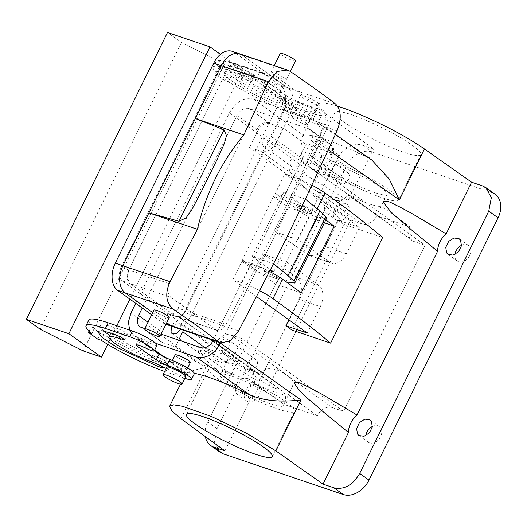 <?xml version="1.0" encoding="UTF-8"?>
<svg xmlns="http://www.w3.org/2000/svg" width="527" height="527" viewBox="0 0 527 527"><rect width="100%" height="100%" fill="white"/><g stroke="black" fill="none" stroke-linecap="round" stroke-linejoin="round"><path stroke-width="0.4" stroke-dasharray="2.63 1.98" d="M373.083 180.01A47.845 7.082 -153.8 0 0 312.695 157.725A47.845 7.082 -153.8 0 0 338.176 177.685A47.845 7.082 -153.8 0 0 398.564 199.977A47.845 7.082 -153.8 0 0 373.083 180.01M342.827 177.994A35.092 5.191 -153.8 0 0 387.114 194.338A35.092 5.191 -153.8 0 0 368.432 179.7A35.092 5.191 -153.8 0 0 324.145 163.357A35.092 5.191 -153.8 0 0 342.827 177.994M395.369 134.721A47.845 7.082 -153.8 0 0 334.981 112.435A47.845 7.082 -153.8 0 0 360.461 132.396A47.845 7.082 -153.8 0 0 420.849 154.681A47.845 7.082 -153.8 0 0 395.369 134.721M381.067 206.097L378.03 212.796L374.414 213.573L357.8 201.301C352.464 197.111 350.686 191.868 352.471 185.57A35.092 5.191 -153.8 0 0 319.046 174.246L315.067 181.808L317.274 191.301L332.201 199.595C338.551 201.736 343.703 200.128 347.649 194.773A35.092 5.191 -153.8 0 0 381.067 206.097L410.237 227.025L376.812 215.701A12.76 9.44 125.7 0 1 362.121 223.935L350.732 220.075L249.567 147.474L257.927 130.492L236.992 115.472L142.257 308.005M482.548 185.912L491.856 192.592L371.838 151.928A22.332 16.515 125.7 0 0 346.134 166.334L217.065 428.642L214.469 442.199L219.996 452.186M337.616 106.184A66.474 9.835 -153.8 0 0 318.268 104.208A66.474 9.835 -153.8 0 0 329.487 116.79L373.511 148.97L362.536 145.248A22.332 16.515 -54.3 0 0 336.832 159.661L207.763 421.962A22.332 16.515 -54.3 0 0 205.326 436.567M249.567 147.474L260.964 151.341A12.76 9.44 125.7 0 0 275.647 143.107L319.046 174.246M347.649 194.773L376.812 215.701M312.616 168.838L324.006 172.698L332.366 155.715A10.632 7.865 -54.3 0 0 330.969 144.503A10.632 7.865 -54.3 0 0 329.447 143.719L316.496 139.332L309.072 154.431A12.76 9.44 125.7 0 0 310.746 167.882A12.76 9.44 125.7 0 0 312.616 168.838L413.781 241.432A12.76 9.44 125.7 0 1 411.91 240.477A12.76 9.44 125.7 0 1 410.237 227.025M275.647 143.107L283.078 128.008L305.864 144.365L298.44 159.457L331.858 170.781L352.471 185.57M491.856 192.592A22.332 16.515 125.7 0 1 495.123 194.265M461.527 245.325A9.572 7.075 125.7 0 1 468.477 245.457A9.572 7.075 125.7 0 1 469.84 246.893A9.572 7.075 125.7 0 1 467.818 258.401A9.572 7.075 125.7 0 1 457.317 261.01A9.572 7.075 125.7 0 1 455.954 259.574A9.572 7.075 125.7 0 1 454.966 254.469M372.385 426.481A9.572 7.075 125.7 0 1 379.335 426.62A9.572 7.075 125.7 0 1 380.698 428.049A9.572 7.075 125.7 0 1 378.676 439.558A9.572 7.075 125.7 0 1 368.175 442.166A9.572 7.075 125.7 0 1 366.812 440.737A9.572 7.075 125.7 0 1 365.824 435.631M348.307 205.714A9.572 7.075 125.7 0 1 346.285 217.223A9.572 7.075 125.7 0 1 335.785 219.831A9.572 7.075 125.7 0 1 334.421 218.395A9.572 7.075 125.7 0 1 336.443 206.887A9.572 7.075 125.7 0 1 346.944 204.278A9.572 7.075 125.7 0 1 348.307 205.714M259.165 386.871A9.572 7.075 125.7 0 1 257.143 398.379A9.572 7.075 125.7 0 1 246.643 400.988A9.572 7.075 125.7 0 1 245.279 399.558A9.572 7.075 125.7 0 1 247.301 388.05A9.572 7.075 125.7 0 1 257.802 385.441A9.572 7.075 125.7 0 1 259.165 386.871M224.937 450.901L250.365 399.229A19.137 14.157 -54.3 0 0 258.941 381.798L339.507 218.073A19.137 14.157 -54.3 0 0 348.083 200.642L373.511 148.97M339.006 199.035L339.922 204.601L336.984 210.543L331.628 213.955L326.483 213.158L325.113 211.722L324.197 206.162L327.135 200.214L332.497 196.808L337.636 197.605L339.006 199.035M249.864 380.198L250.78 385.757L247.842 391.706L242.486 395.112L237.341 394.315L235.971 392.878L235.055 387.319L238 381.377L243.355 377.964L248.494 378.761L249.864 380.198M250.365 399.229L220.556 373.524C213.652 366.107 204.186 360.909 200.036 350.376C211.808 351.45 221.933 360.165 232.506 365.488L258.941 381.798M135.709 303.308L229.397 112.903C235.938 101.744 244.1 97.166 253.882 99.181L313.117 119.254L316.154 120.788L321.496 130.301L319.033 143.272L275.39 231.966L309.889 255.891L318.018 254.574L324.909 246.544L337.906 220.121L343.92 224.364L291.918 330.04M339.507 218.073L309.698 192.362C302.794 184.944 293.328 179.747 289.178 169.22C300.95 170.287 311.075 179.009 321.641 184.331L348.083 200.642M229.397 112.903L304.422 167.744L300.805 149.668L302.149 136.967L303.466 135.426L253.882 99.181M371.818 160.037L366.219 156.69A66.474 9.835 -153.8 0 0 303.466 135.426M301.26 292.907L276.168 284.409L287.037 262.327L264.244 254.607L220.793 342.912M287.037 262.327L318.427 284.857A17.016 11.172 -71.3 0 1 320.304 306.628L298.908 299.382L288.855 319.81M298.908 299.382C302.847 289.81 302.116 282.512 296.714 277.498L264.244 254.607M283.078 128.008L270.127 123.621A10.632 7.865 -54.3 0 0 257.927 130.492M272.215 137.244A6.377 4.717 -54.3 0 0 271.306 136.289A6.377 4.717 -54.3 0 0 264.31 138.028A6.377 4.717 -54.3 0 0 262.96 145.702A6.377 4.717 -54.3 0 0 263.869 146.658A6.377 4.717 -54.3 0 0 270.871 144.918A6.377 4.717 -54.3 0 0 272.215 137.244M200.767 347.589L221.735 362.622L208.784 358.235L216.215 343.136A12.76 9.44 125.7 0 1 230.898 334.902L332.063 407.496A12.76 9.44 -54.3 0 0 317.379 415.731L283.954 404.407A12.76 9.44 -54.3 0 0 282.281 390.948A12.76 9.44 -54.3 0 0 280.41 389.993L269.02 386.133L350.732 220.075M332.063 407.496L343.459 411.356L425.17 245.292L413.781 241.432M324.006 172.698L425.17 245.292M311.576 162.171A6.377 4.717 -54.3 0 0 312.485 163.126A6.377 4.717 -54.3 0 0 319.481 161.387A6.377 4.717 -54.3 0 0 320.831 153.719A6.377 4.717 -54.3 0 0 319.922 152.764A6.377 4.717 -54.3 0 0 312.919 154.503A6.377 4.717 -54.3 0 0 311.576 162.171M316.496 139.332L339.289 155.689L305.864 144.365M309.072 154.431L331.858 170.781L339.289 155.689M194.331 373.32A66.474 9.835 -153.8 0 0 186.472 373.202L165.175 357.629M180.919 418.721L205.991 367.774C193.659 369.322 183.04 374.262 186.472 373.202L185.82 373.406L161.98 355.975M180.497 384.203L185.82 373.406M129.622 330.086L133.687 335.297L136.882 336.951L155.86 343.38M309.039 217.605L298.177 239.686L329.573 262.215A17.016 11.172 -71.3 0 0 331.542 263.23A17.016 11.172 -71.3 0 0 346.305 253.79L359.302 227.374L284.883 173.969L275.318 193.409L309.039 217.605L324.448 222.822M298.177 239.686L275.39 231.966M144.839 328.637L161.091 334.144M213.198 340.343L311.437 140.696A10.632 7.865 -54.3 0 0 310.041 129.484A10.632 7.865 -54.3 0 0 308.479 128.687L249.231 108.615A10.632 7.865 -54.3 0 0 236.992 115.472M292.215 117.488A8.504 1.258 26.2 0 1 292.149 117.139A8.504 1.258 26.2 0 1 299.468 119.352A8.504 1.258 26.2 0 1 307.34 124.306A8.504 1.258 26.2 0 1 307.412 124.655A8.504 1.258 26.2 0 1 300.087 122.442A8.504 1.258 26.2 0 1 292.215 117.488M359.302 227.374L337.906 220.121M284.883 173.969L293.776 177.112L284.211 196.551A25.52 3.775 -153.8 0 1 315.442 212.414A637.966 94.392 -153.8 0 1 325.824 219.95M311.958 185.188A25.52 3.775 -153.8 0 0 293.776 177.112M343.92 224.364L382.622 237.479M259.725 290.746A25.52 3.775 -153.8 0 0 241.781 282.788L232.888 279.646L256.642 296.694M320.304 306.628L307.307 333.051M269.02 386.133L167.856 313.539L159.497 330.521A10.632 7.865 -54.3 0 0 160.893 341.74A10.632 7.865 -54.3 0 0 162.415 342.524L141.519 327.511M290.864 165.728A6.377 4.717 125.7 0 1 292.215 158.054A6.377 4.717 125.7 0 1 299.217 156.315A6.377 4.717 125.7 0 1 300.126 157.27A6.377 4.717 125.7 0 1 298.776 164.944A6.377 4.717 125.7 0 1 291.774 166.684A6.377 4.717 125.7 0 1 290.864 165.728M167.856 313.539L179.246 317.399A12.76 9.44 125.7 0 1 181.117 318.354A12.76 9.44 125.7 0 1 183.455 330.264M317.379 415.731L288.216 394.802A35.092 5.191 26.2 0 1 254.791 383.478L283.954 404.407M204.911 347.682L226.188 362.951L229.225 356.259L231.063 354.546L232.842 355.475L282.281 390.948M254.791 383.478L253.23 371.95L244.791 364.045M162.415 342.524L175.366 346.911L198.152 363.261L205.583 348.169L239.008 359.493L259.613 374.282C264.91 364.888 277.729 369.361 283.361 373.182C289.356 376.509 292.716 379.664 293.453 382.655L292.195 387.24L288.216 394.802M230.898 334.902L242.295 338.762L343.459 411.356M242.295 338.762L233.935 355.745A10.632 7.865 -54.3 0 1 221.735 362.622M348.736 173.745A6.377 4.717 125.7 0 1 347.392 181.413A6.377 4.717 125.7 0 1 340.389 183.152A6.377 4.717 125.7 0 1 339.48 182.197A6.377 4.717 125.7 0 1 340.831 174.529A6.377 4.717 125.7 0 1 347.827 172.79A6.377 4.717 125.7 0 1 348.736 173.745M209.087 371.034A47.845 7.082 26.2 0 1 208.699 369.078A47.845 7.082 26.2 0 1 249.897 381.508A47.845 7.082 26.2 0 1 294.171 409.367A47.845 7.082 26.2 0 1 294.56 411.323A47.845 7.082 26.2 0 1 253.368 398.893A47.845 7.082 26.2 0 1 209.087 371.034M190.412 362.424A8.504 1.258 26.2 0 1 183.086 360.211A8.504 1.258 26.2 0 1 175.221 355.264A8.504 1.258 26.2 0 1 175.148 354.915M276.168 284.409L242.446 260.213L232.888 279.646M242.446 260.213L251.339 263.355A25.52 3.775 26.2 0 1 269.607 271.477M266.945 272.031A8.504 1.258 26.2 0 1 277.67 277.426A8.504 1.258 26.2 0 1 279.224 279.126A8.504 1.258 26.2 0 1 276.247 278.711A8.504 1.258 26.2 0 1 265.516 273.309A8.504 1.258 26.2 0 1 263.961 271.616A8.504 1.258 26.2 0 1 266.945 272.031M275.318 193.409L284.211 196.551M299.817 205.227A8.504 1.258 -153.8 0 0 296.833 204.812A8.504 1.258 -153.8 0 0 298.387 206.512A8.504 1.258 -153.8 0 0 309.118 211.907A8.504 1.258 -153.8 0 0 312.096 212.322A8.504 1.258 -153.8 0 0 310.541 210.629A8.504 1.258 -153.8 0 0 299.817 205.227M208.784 358.235L231.577 374.585L198.152 363.261M309.573 115.406A8.504 1.258 26.2 0 1 311.055 116.757A8.504 1.258 26.2 0 1 311.128 117.106A8.504 1.258 26.2 0 1 305.686 115.736A8.504 1.258 26.2 0 1 297.419 111.289A8.504 1.258 26.2 0 1 295.93 109.939A8.504 1.258 26.2 0 1 295.864 109.59A8.504 1.258 26.2 0 1 301.306 110.96A8.504 1.258 26.2 0 1 309.573 115.406M175.366 346.911L178.706 340.113M171.407 326.18L179.378 323.11L180.293 324.065L180.478 329.256M226.188 362.951A35.092 5.191 26.2 0 1 259.613 374.282M220.438 376.146A35.092 5.191 26.2 0 1 220.148 374.71A35.092 5.191 26.2 0 1 250.358 383.827A35.092 5.191 26.2 0 1 282.828 404.255A35.092 5.191 26.2 0 1 283.118 405.691A35.092 5.191 26.2 0 1 252.901 396.574A35.092 5.191 26.2 0 1 220.438 376.146M216.215 343.136L239.008 359.493L231.577 374.585M228.902 340.541A6.377 4.717 -54.3 0 0 227.993 339.586A6.377 4.717 -54.3 0 0 220.997 341.325A6.377 4.717 -54.3 0 0 219.647 348.993A6.377 4.717 -54.3 0 0 220.556 349.948A6.377 4.717 -54.3 0 0 227.559 348.209A6.377 4.717 -54.3 0 0 228.902 340.541M186.63 369.625A8.504 1.258 26.2 0 1 186.696 369.974A8.504 1.258 26.2 0 1 181.255 368.604A8.504 1.258 26.2 0 1 172.988 364.157A8.504 1.258 26.2 0 1 171.506 362.807A8.504 1.258 26.2 0 1 171.433 362.464A8.504 1.258 26.2 0 1 176.874 363.828A8.504 1.258 26.2 0 1 185.142 368.274A8.504 1.258 26.2 0 1 186.63 369.625M273.058 273.329A8.504 1.258 -153.8 0 0 267.479 270.937L264.501 270.522L268.5 273.763L276.787 277.61A8.504 1.258 -153.8 0 0 279.765 278.032A8.504 1.258 -153.8 0 0 278.216 276.339M299.277 206.327A8.504 1.258 -153.8 0 0 296.293 205.905A8.504 1.258 -153.8 0 0 300.291 209.153A8.504 1.258 -153.8 0 0 308.578 213A8.504 1.258 -153.8 0 0 311.562 213.415A8.504 1.258 -153.8 0 0 307.564 210.174A8.504 1.258 -153.8 0 0 299.277 206.327M283.46 101.276A8.504 1.258 -153.8 0 0 294.191 106.671A17.016 2.516 -153.8 0 1 310.765 114.366A17.016 2.516 -153.8 0 1 318.756 120.861A17.016 2.516 -153.8 0 1 312.794 120.024L293.045 113.331A55.289 8.182 -153.8 0 1 228.435 81.751L224.93 80.565L215.622 73.885L219.133 75.078A55.289 8.182 -153.8 0 1 213.204 67.225A55.289 8.182 -153.8 0 1 232.578 69.939L256.886 78.18A17.016 2.516 -153.8 0 1 273.46 85.875A17.016 2.516 -153.8 0 1 281.458 92.363A17.016 2.516 -153.8 0 1 281.444 92.383A8.504 1.258 -153.8 0 1 272.38 89.3A8.504 1.258 -153.8 0 0 263.302 86.23A8.504 1.258 -153.8 0 0 264.857 87.923L283.46 101.276L286.247 95.618A8.504 1.258 -153.8 0 0 296.978 101.013L294.191 106.671M249.574 80.987A6.377 0.942 -153.8 0 0 251.807 81.296A6.377 0.942 -153.8 0 0 248.81 78.866A6.377 0.942 -153.8 0 0 242.598 75.98L239.561 74.946A42.529 6.291 -153.8 0 0 224.654 72.858A42.529 6.291 -153.8 0 0 244.633 89.089A42.529 6.291 -153.8 0 0 286.069 108.325L289.106 109.352A6.377 0.942 -153.8 0 0 291.345 109.669A6.377 0.942 -153.8 0 0 288.348 107.231A6.377 0.942 -153.8 0 0 282.129 104.346L279.093 103.318A29.769 4.407 -153.8 0 1 250.088 89.853A29.769 4.407 -153.8 0 1 236.103 78.49A29.769 4.407 -153.8 0 1 246.537 79.952L249.574 80.987L252.361 75.321L254.594 75.638L251.596 73.2L245.384 70.315L242.598 75.98M198.936 352.55A6.377 4.717 125.7 0 1 200.286 344.875A6.377 4.717 125.7 0 1 207.289 343.136A6.377 4.717 125.7 0 1 208.198 344.091A6.377 4.717 125.7 0 1 206.847 351.766A6.377 4.717 125.7 0 1 199.845 353.505A6.377 4.717 125.7 0 1 198.936 352.55M247.552 369.019A6.377 4.717 125.7 0 1 248.902 361.351A6.377 4.717 125.7 0 1 255.905 359.612A6.377 4.717 125.7 0 1 256.814 360.567A6.377 4.717 125.7 0 1 255.463 368.235A6.377 4.717 125.7 0 1 248.461 369.974A6.377 4.717 125.7 0 1 247.552 369.019M89.063 331.094L91.197 326.753L100.499 333.433L104.01 334.619A55.289 8.182 -153.8 0 0 168.62 366.199L188.37 372.892A17.016 2.516 -153.8 0 0 194.331 373.729M91.197 326.753L94.708 327.946A55.289 8.182 -153.8 0 1 88.78 320.093M157.02 345.251C156.038 345.686 153.014 344.658 147.949 342.168A8.504 1.258 -153.8 0 0 138.878 339.098A8.504 1.258 -153.8 0 0 140.432 340.791L138.384 344.954M154.312 350.751L140.432 340.791M103.977 331.088A42.529 6.291 -153.8 0 1 100.222 325.726A42.529 6.291 -153.8 0 1 115.13 327.814L118.167 328.848L115.387 334.507M109.688 335.396A42.529 6.291 -153.8 0 0 161.644 361.193L164.681 362.22A6.377 0.942 -153.8 0 0 166.914 362.536A6.377 0.942 -153.8 0 0 163.917 360.099A6.377 0.942 -153.8 0 0 157.705 357.214L154.668 356.186A29.769 4.407 -153.8 0 1 125.663 342.721A29.769 4.407 -153.8 0 1 111.671 331.358L110.874 332.992M118.167 328.848A6.377 0.942 -153.8 0 1 124.385 331.733A6.377 0.942 -153.8 0 1 127.382 334.164A6.377 0.942 -153.8 0 1 125.149 333.854L122.106 332.82A29.769 4.407 -153.8 0 0 111.671 331.358M305.331 199.127L283.974 191.887L252.176 256.504L273.533 263.737M252.176 256.504L270.529 269.672M270.015 270.68L241.597 261.056L256.741 271.925L286.378 281.965M326.562 218.409L317.616 217.164L288.539 207.309A2473.237 1829.283 125.7 0 1 272.828 239.68A2473.237 1829.283 125.7 0 1 256.741 271.925M283.974 191.887L305.449 207.302L273.388 196.439L288.539 207.309M286.247 95.618L267.644 82.265L264.857 87.923M215.622 73.885L218.409 68.227L221.92 69.412A55.289 8.182 -153.8 0 1 215.991 61.567A55.289 8.182 -153.8 0 1 235.365 64.281L259.673 72.515A17.016 2.516 -153.8 0 1 276.247 80.209A17.016 2.516 -153.8 0 1 284.244 86.705A17.016 2.516 -153.8 0 1 284.231 86.718A8.504 1.258 -153.8 0 1 275.16 83.641L269.066 80.98L266.089 80.565L267.644 82.265M221.92 69.412L219.133 75.078M220.444 54.367L242.585 70.256L129.945 299.171M116.862 325.758L107.719 344.348M218.409 68.227L227.71 74.9L224.93 80.565M97.712 339.092L100.499 333.433M228.435 81.751L231.221 76.092L227.71 74.9M231.221 76.092A55.289 8.182 -153.8 0 0 295.831 107.673L315.581 114.366A17.016 2.516 -153.8 0 0 321.542 115.196A17.016 2.516 -153.8 0 0 313.552 108.707A17.016 2.516 -153.8 0 0 296.978 101.013M252.361 75.321L242.031 72.364L238.889 72.831L242.117 77.087L252.874 84.195L281.879 97.66L279.093 103.318M245.384 70.315L231.933 66.534L227.44 67.199L232.051 73.279L247.42 83.431L288.855 102.666L294.125 104.003L291.135 101.573L281.879 97.66M164.641 371.449A55.289 8.182 -153.8 0 0 165.834 371.864L184.951 378.34M104.01 334.619L101.224 340.277M91.922 333.604L94.708 327.946M232.196 51.317A21.264 13.959 108.7 0 1 234.653 52.588L280.008 85.13A21.264 13.959 108.7 0 1 282.347 112.343L289.942 114.919L191.518 314.948A21.264 13.959 -71.3 0 1 173.067 326.74A21.264 13.959 108.7 0 0 191.518 314.948L289.942 114.919A21.264 13.959 108.7 0 0 287.604 87.699L242.255 55.157A21.264 13.959 108.7 0 0 239.792 53.886M273.658 271.919L305.449 207.302M241.597 261.056A2473.237 1829.283 -54.3 0 0 257.683 228.81A2473.237 1829.283 -54.3 0 0 273.388 196.439M315.732 111.948C318.203 115.341 298.124 106.296 296.826 103.43C294.356 100.031 314.435 109.076 315.732 111.948L319.533 104.833A10.632 1.574 26.2 0 1 310.377 102.073A10.632 1.574 26.2 0 1 300.542 95.881A10.632 1.574 26.2 0 1 300.456 95.446A10.632 1.574 26.2 0 1 309.606 98.206A10.632 1.574 26.2 0 1 319.448 104.399A10.632 1.574 26.2 0 1 319.533 104.833M296.826 103.43L300.456 95.446M242.585 70.256L224.357 64.077L83.213 350.91M224.357 64.077L181.446 42.489L167.494 32.476M185.735 376.14C188.205 379.532 168.126 370.488 166.828 367.622L166.743 367.181M234.653 52.588L242.255 55.157L287.604 87.699L335.528 103.938M152.711 312.636L166.723 322.689L152.711 312.636M275.364 94.564L323.637 110.92L302.202 95.071L278.289 78.378L230.016 62.021L275.364 94.564A10.632 6.983 108.7 0 1 276.537 108.173L284.132 110.742A10.632 6.983 108.7 0 0 282.959 97.139L237.611 64.597A10.632 6.983 108.7 0 0 236.379 63.958A10.632 6.983 108.7 0 0 227.15 69.86L128.726 269.89L127.145 277.782L129.899 283.493L175.247 316.035A10.632 6.983 108.7 0 0 176.479 316.674L129.899 283.493L170.577 297.281L217.032 330.416L221.011 329.876L226.017 324.434L185.702 310.772L180.715 316.226L176.479 316.674A10.632 6.983 108.7 0 0 185.702 310.772L284.132 110.742L285.706 102.851L282.959 97.139L236.379 63.958L232.137 64.406L227.15 69.86L267.466 83.516L242.117 138.417L197.243 229.614L169.042 283.546L167.441 291.438L170.577 297.281M181.446 42.489L40.302 329.329M169.233 317.59A8.504 1.258 26.2 0 1 162.771 315.778A8.504 1.258 26.2 0 1 153.97 310.08M277.433 74.123A8.504 1.258 26.2 0 1 286.233 79.821A8.504 1.258 26.2 0 1 279.765 78.003A8.504 1.258 26.2 0 1 270.97 72.304A8.504 1.258 26.2 0 1 277.433 74.123M323.637 110.92L326.002 116.507L324.448 124.405C294.033 191.894 261.221 258.566 226.017 324.434M278.289 78.378L276.938 77.7L272.433 78.062L267.466 83.516M295.515 60.948A8.504 1.258 26.2 0 1 289.053 59.136A8.504 1.258 26.2 0 1 280.252 53.438M337.036 130.874L289.942 114.919A21.264 13.959 108.7 0 0 287.604 87.699L280.008 85.13M276.537 108.173L178.106 308.203L185.702 310.772L284.132 110.742L324.448 124.405M282.347 112.343L183.923 312.373L238.612 330.903M230.016 62.021A10.632 6.983 108.7 0 0 228.784 61.382A10.632 6.983 108.7 0 0 219.555 67.285L227.15 69.86L128.726 269.89A10.632 6.983 108.7 0 0 129.899 283.493L122.304 280.924L167.652 313.466A10.632 6.983 108.7 0 0 168.877 314.099A10.632 6.983 108.7 0 0 178.106 308.203M151.664 314.757L163.008 322.899A21.264 13.959 108.7 0 0 165.465 324.171A21.264 13.959 108.7 0 0 183.923 312.373M169.042 283.546L121.131 267.314L219.555 67.285M121.131 267.314A10.632 6.983 108.7 0 0 122.304 280.924M362.536 145.248L371.838 151.928M260.964 151.341L362.121 223.935M346.134 166.334L336.832 159.661M130.973 312.933L205.991 367.774M304.422 167.744L329.487 116.79M319.033 143.272L328.4 149.879M217.065 428.642L207.763 421.962M154.694 349.974L136.882 336.951M366.219 156.69L313.117 119.254M329.573 262.215L307.86 254.857M346.305 253.79L324.909 246.544M318.427 284.857L296.714 277.498M308.479 128.687L329.447 143.719M249.231 108.615L270.127 123.621M268.968 122.784A10.632 7.865 -54.3 0 0 256.761 129.662M159.497 330.521L147.975 322.254M179.246 317.399L280.41 389.993M213.007 340.725L233.935 355.745M311.437 140.696L332.366 155.715M331.2 154.879A10.632 7.865 -54.3 0 0 329.803 143.667A10.632 7.865 -54.3 0 0 328.281 142.883M317.228 208.778L315.442 212.414M158.337 329.691A10.632 7.865 -54.3 0 0 159.734 340.903A10.632 7.865 -54.3 0 0 161.255 341.687M220.569 361.786A10.632 7.865 -54.3 0 0 232.776 354.915M251.339 263.355L241.781 282.788M275.16 83.641L272.38 89.3M284.231 86.718L281.444 92.383M259.673 72.515L256.886 78.18M235.365 64.281L232.578 69.939M295.831 107.673L293.045 113.331M315.581 114.366L312.794 120.024M249.317 74.294L246.537 79.952M284.916 98.687L282.129 104.346M291.892 103.694L289.106 109.352M288.855 102.666L286.069 108.325M242.341 69.287L239.561 74.946M188.37 372.892L185.583 378.551M165.834 371.864L168.62 366.199M145.162 347.833L147.949 342.168M115.13 327.814L112.343 333.479M161.644 361.193L159.767 365.013M164.681 362.22L162.52 366.621M157.705 357.214L154.918 362.879M151.881 361.851L154.668 356.186M122.106 332.82L120.228 336.641M125.149 333.854L122.982 338.248M317.616 217.164A2513.935 1859.388 125.7 0 1 285.818 281.774M242.255 55.157L290.179 71.395M215.925 329.823L167.652 313.466M163.008 322.899L166.104 323.947M334.981 112.435L312.695 157.725M420.849 154.681L398.564 199.977M387.114 194.338L378.03 212.796M324.145 163.357L315.067 181.808M310.746 167.882L362.477 205.003M374.414 213.573L411.91 240.477M318.268 104.208L302.149 136.967M459.175 238.784L468.477 245.457M448.016 254.337L457.317 261.01M358.874 435.493L368.175 442.166M370.033 419.947L379.335 426.62M326.483 213.152L335.785 219.831M337.642 197.605L346.944 204.278M237.341 394.315L246.643 400.988M248.5 378.761L257.802 385.441M154.451 350.475L133.687 335.297M335.449 134.392L316.154 120.788M331.542 263.23L309.889 255.891M271.306 136.289L299.217 156.315M263.869 146.658L291.774 166.684M181.117 318.354L210.457 339.414M212.816 341.107L232.842 355.475M330.969 144.503L310.041 129.484M312.485 163.126L340.389 183.152M319.922 152.764L347.827 172.79M186.413 414.367L208.699 369.078M272.275 456.619L294.56 411.323M160.893 341.74L139.965 326.714M292.149 117.139L295.864 109.59M307.412 124.655L311.128 117.106M220.148 374.71L229.225 356.259M283.118 405.691L292.195 387.24M186.696 369.974L187.665 368.017M171.433 362.464L172.395 360.508M279.765 278.032L279.224 279.126M264.501 270.522L263.961 271.616M296.833 204.812L296.293 205.905M312.096 212.322L311.562 213.415M179.378 323.11L207.289 343.136M171.94 333.479L199.845 353.505M227.993 339.586L255.905 359.612M220.556 349.948L248.461 369.974M266.089 80.565L263.302 86.23M284.244 86.705L281.458 92.363M215.991 61.567L213.204 67.225M321.542 115.196L318.756 120.861M254.594 75.638L251.807 81.296M238.889 72.831L236.103 78.49M294.132 104.01L291.345 109.669M227.44 67.199L224.654 72.858M138.878 339.098L136.098 344.737M100.222 325.726L97.442 331.391M166.914 362.536L164.134 368.195M127.382 334.164L124.596 339.829M217.032 330.416L168.877 314.099M228.784 61.382L276.938 77.7M286.233 79.821L290.324 71.501M270.97 72.304L274.277 65.572M216.926 159.905L200.576 193.139M165.465 324.171L165.919 324.322"/><path stroke-width="0.79" d="M333.98 487.85C344.25 489.958 352.813 485.156 359.684 473.437L488.753 211.136L491.348 197.572L485.822 187.586L482.548 185.912L471.573 182.197L446.152 233.869A19.137 14.157 -54.3 0 0 437.575 251.3L357.01 415.026A19.137 14.157 -54.3 0 0 348.433 432.456L323.005 484.129L333.98 487.85L343.281 494.524L223.264 453.859L213.962 447.186A22.332 16.515 -54.3 0 1 210.695 445.513A22.332 16.515 -54.3 0 1 205.326 436.567M471.573 182.197L424.439 148.963A66.474 9.835 -153.8 0 0 337.616 106.184M446.652 252.901L445.737 247.341L448.675 241.392L454.03 237.987L459.175 238.784L460.539 240.22L461.461 245.78L458.516 251.722L453.161 255.134L448.016 254.337L446.652 252.901M371.397 421.376L372.319 426.936L369.374 432.884L364.019 436.29L358.874 435.493L357.51 434.064L356.595 428.497L359.533 422.555L364.888 419.143L370.033 419.94L371.397 421.376M485.822 187.586L495.123 194.265A22.332 16.515 125.7 0 1 498.055 217.809L368.986 480.117A22.332 16.515 125.7 0 1 343.281 494.524M210.695 445.513L219.996 452.186L223.264 453.859M454.966 254.469A9.572 7.075 125.7 0 1 461.527 245.325M365.824 435.631A9.572 7.075 125.7 0 1 372.385 426.481M220.793 342.912L220.602 343.301L300.937 399.94L275.871 450.895L246.676 433.326L211.479 416.501L182.474 406.258L173.62 404.841L169.701 406.139L171.822 410.941L180.919 418.721L224.937 450.901L213.962 447.186M129.622 330.086L128.423 321.918L130.973 312.933L135.709 303.308M424.439 148.963L399.367 199.911L389.275 179.114L371.818 160.037L335.449 134.392M275.871 450.895L323.005 484.129M357.01 415.026L322.149 394.334L309.441 387.49C304.441 385.672 299.573 381.14 294.073 382.602C301.036 394.973 312.867 402.009 322.379 411.1L348.433 432.456M446.152 233.869L411.291 213.172L398.583 206.334C393.583 204.509 388.715 199.977 383.215 201.439C390.178 213.817 402.002 220.853 411.521 229.943L437.575 251.3M288.855 319.81L285.911 325.798L291.918 330.04L330.627 343.156A637.966 94.392 -153.8 0 0 273.006 298.657A25.52 3.775 -153.8 0 0 259.725 290.746M186.802 416.323A47.845 7.082 26.2 0 1 186.413 414.367A47.845 7.082 26.2 0 1 227.611 426.798A47.845 7.082 26.2 0 1 271.886 454.656A47.845 7.082 26.2 0 1 272.275 456.619A47.845 7.082 26.2 0 1 231.083 444.182A47.845 7.082 26.2 0 1 186.802 416.323M300.937 399.94C288.21 401.357 267.584 402.905 249.218 394.459A66.474 9.835 -153.8 0 0 194.331 373.32M155.86 343.38L196.123 357.023C205.899 359.032 214.061 354.46 220.602 343.301M324.448 222.822L334.131 226.109L301.26 292.907A637.966 94.392 26.2 0 0 282.571 279.218L273.006 298.657M147.975 322.254L138.568 315.502A10.632 7.865 -54.3 0 0 139.965 326.714A10.632 7.865 -54.3 0 0 141.519 327.511L144.839 328.637M161.091 334.144L200.767 347.589A10.632 7.865 -54.3 0 0 213.007 340.725L213.198 340.343M138.568 315.502L142.257 308.005M330.627 343.156L382.622 237.479A637.966 94.392 -153.8 0 0 325.001 192.981A25.52 3.775 -153.8 0 0 311.958 185.188M256.642 296.694L307.307 333.051L285.911 325.798M183.455 330.264A12.76 9.44 125.7 0 1 182.79 331.812L204.911 347.682M172.395 360.508L175.148 354.915A8.504 1.258 26.2 0 1 182.474 357.122A8.504 1.258 26.2 0 1 190.346 362.075A8.504 1.258 26.2 0 1 190.412 362.424L187.665 368.017M269.607 271.477A25.52 3.775 26.2 0 1 282.571 279.218M334.131 226.109A637.966 94.392 -153.8 0 0 325.824 219.95M178.706 340.113L182.79 331.812M180.478 329.256L176.598 333.551L171.94 333.479L171.031 332.524L171.407 326.18M278.216 276.339A8.504 1.258 -153.8 0 0 273.058 273.329M184.951 378.34L185.583 378.551A17.016 2.516 -153.8 0 0 191.545 379.387L194.331 373.729A17.016 2.516 -153.8 0 0 186.341 367.233A17.016 2.516 -153.8 0 0 169.766 359.539L159.035 354.144L154.312 350.751M136.098 344.737L139.069 345.172L145.162 347.833A8.504 1.258 26.2 0 0 154.233 350.91A17.016 2.516 -153.8 0 0 154.24 350.896L157.02 345.251A17.016 2.516 -153.8 0 0 157.026 345.231A17.016 2.516 -153.8 0 0 149.036 338.742A17.016 2.516 -153.8 0 0 132.461 331.048L108.154 322.807A55.289 8.182 -153.8 0 0 88.78 320.093L85.993 325.758A55.289 8.182 -153.8 0 0 91.922 333.604L88.411 332.418L97.712 339.092L101.224 340.277A55.289 8.182 -153.8 0 0 164.641 371.449M103.977 331.088A42.529 6.291 -153.8 0 0 109.688 335.396M242.255 55.157A21.264 13.959 108.7 0 0 239.792 53.886L232.196 51.317A21.264 13.959 108.7 0 0 213.745 63.115L115.314 263.144L122.91 265.713L221.34 65.684L268.434 81.645L276.925 71.547L287.472 70.045L290.179 71.395A506.855 74.992 26.2 0 1 314.066 88.081A506.855 74.992 26.2 0 1 335.528 103.938C341.232 109.787 341.74 118.766 337.036 130.874L305.331 199.127A2548.005 1884.585 125.7 0 1 273.533 263.737L288.012 275.549L293.947 281.187L294.764 283.039L286.378 281.965M270.529 269.672L273.658 271.919L270.015 270.68M305.331 199.127L319.81 210.938L325.745 216.571L326.562 218.409L294.764 283.039M68.885 333.723L101.447 357.089L83.213 350.91L40.302 329.329L26.35 319.316L68.885 333.723L210.029 46.89L220.444 54.367M129.945 299.171L116.862 325.758M107.719 344.348L101.447 357.089M88.411 332.418L89.063 331.094M191.545 379.387A17.016 2.516 -153.8 0 0 183.554 372.899A17.016 2.516 -153.8 0 0 166.98 365.204A8.504 1.258 26.2 0 1 156.249 359.803L137.646 346.456L136.091 344.757M157.026 345.231L154.24 350.896A17.016 2.516 -153.8 0 0 146.249 344.401A17.016 2.516 -153.8 0 0 129.675 336.707L105.367 328.473A55.289 8.182 -153.8 0 0 85.993 325.758M112.343 333.479L121.599 337.392L124.596 339.829L119.319 338.486A29.769 4.407 -153.8 0 0 108.891 337.023A29.769 4.407 -153.8 0 0 122.877 348.38A29.769 4.407 -153.8 0 0 151.881 361.851L161.137 365.764L164.128 368.195L158.858 366.858L117.422 347.616L102.054 337.464L97.442 331.391L101.935 330.725L112.343 333.479M273.533 263.737L238.612 330.903L230.016 340.982L220.747 342.899L218.527 341.713L170.603 325.475A21.264 13.959 108.7 0 0 173.067 326.74A21.264 13.959 -71.3 0 1 170.603 325.475L166.723 322.689L170.603 325.475L166.104 323.947M26.35 319.316L167.494 32.476L210.029 46.89M166.828 367.622C164.358 364.223 184.437 373.268 185.735 376.14L182.105 384.124A10.632 1.574 26.2 0 1 172.955 381.357A10.632 1.574 26.2 0 1 163.113 375.165A10.632 1.574 26.2 0 1 163.027 374.73A10.632 1.574 26.2 0 1 172.184 377.497A10.632 1.574 26.2 0 1 182.019 383.682A10.632 1.574 26.2 0 1 182.105 384.124M213.745 63.115L221.34 65.684A21.264 13.959 108.7 0 1 239.792 53.886A21.264 13.959 108.7 0 0 221.34 65.684L122.91 265.713A21.264 13.959 108.7 0 0 125.255 292.933A21.264 13.959 108.7 0 1 122.91 265.713L170.004 281.675C164.813 293.579 165.867 302.742 173.179 309.171A506.855 74.992 26.2 0 1 197.065 325.851A506.855 74.992 26.2 0 1 218.527 341.713M115.314 263.144A21.264 13.959 108.7 0 0 117.659 290.357L125.255 292.933L152.711 312.636L125.255 292.933L173.179 309.171M170.004 281.675L197.401 229.304C205.938 193.093 221.412 161.637 243.83 134.952L268.434 81.645M144.681 328.947L153.97 310.08A8.504 1.258 26.2 0 1 160.432 311.892A8.504 1.258 26.2 0 1 169.233 317.59L159.951 336.463A8.504 1.258 26.2 0 1 153.482 334.645A8.504 1.258 26.2 0 1 144.681 328.947A8.504 1.258 26.2 0 1 151.15 330.765A8.504 1.258 26.2 0 1 159.951 336.463M179.002 221.268L185.965 217.941L191.439 210.405L200.576 193.139L216.926 159.905L224.397 143.423L226.445 135.67L224.001 129.813L179.002 221.268L148.91 212.875L197.401 229.304M224.001 129.813L195.339 118.522L243.83 134.952M274.277 65.572L280.252 53.438A8.504 1.258 26.2 0 1 286.714 55.249A8.504 1.258 26.2 0 1 295.515 60.948L290.324 71.501M117.659 290.357L151.664 314.757M488.753 211.136L498.055 217.809M328.4 149.879L399.367 199.911M359.684 473.437L368.986 480.117M165.175 357.629L154.694 349.974M249.218 394.459L196.123 357.023M325.001 192.981L317.228 208.778M169.766 359.539L166.98 365.204M108.154 322.807L105.367 328.473M129.675 336.707L132.461 331.048M138.384 344.954L137.646 346.456M156.249 359.803L159.035 354.144M159.767 365.013L158.858 366.858M162.52 366.621L161.894 367.886M120.228 336.641L119.319 338.486M122.982 338.248L122.363 339.513M319.81 210.938A2542.755 1880.698 125.7 0 1 288.012 275.549M325.745 216.571A2537.676 1876.943 125.7 0 1 293.947 281.187M180.497 384.203L169.701 406.139M161.98 355.975L154.451 350.475M210.457 339.414L212.816 341.107M110.874 332.992L108.891 337.023M220.747 342.899L165.919 324.322M163.027 374.73L166.743 367.181M239.792 53.886L287.34 69.999"/></g></svg>
